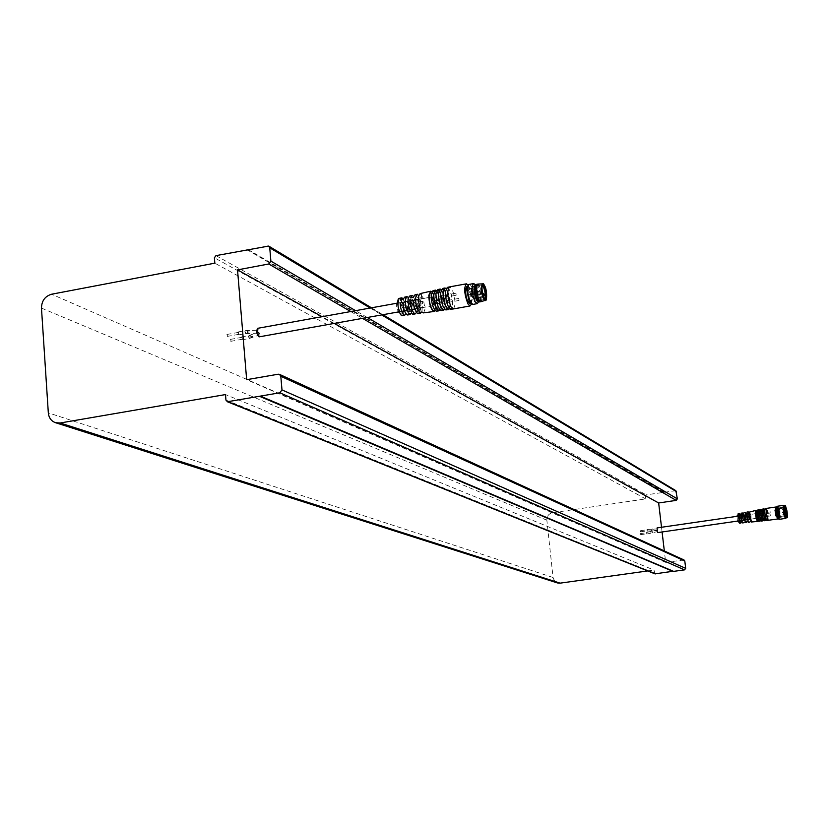 <?xml version="1.0" encoding="UTF-8"?>
<svg xmlns="http://www.w3.org/2000/svg" width="829" height="829" viewBox="0 0 829 829"><rect width="100%" height="100%" fill="white"/><g stroke="black" fill="none" stroke-linecap="round" stroke-linejoin="round"><path stroke-width="0.62" stroke-dasharray="4.14 3.11" d="M673.656 571.378L259.84 395.702M654.951 573.855L653.998 570.062L225.498 394.573M647.718 570.943L653.998 570.062M675.863 490.675L646.164 494.83L645.314 495.949L645.656 498.903L552.446 512.778C548.674 513.731 546.808 516.208 546.85 520.187L553.13 578.02L554.798 581.295L557.44 582.942M684.039 559.989L665.677 562.363L664.33 550.943M662.081 531.969L661.521 527.265M278.243 374.211L683.334 559.886M225.944 400.117L654.34 573.046M553.057 577.492L48.32 412.863M546.85 520.187L41.471 308.087M552.446 512.778L51.605 294.222M645.656 498.903L214.835 263.166M645.314 495.949L214.39 257.757M663.718 492.208L247.643 249.995M215.965 255.633L646.164 494.83M675.034 490.519L267.207 245.83M248.006 249.498L664.236 492.125M367.278 317.507L355.6 310.668M370.221 308.036L381.703 314.916M334.242 323.414L322.118 316.699M350.74 311.549L362.491 318.357M665.677 562.363L246.659 379.682M664.008 492.426L247.591 250.068M738.971 515.97L738.121 514.457L739.281 522.508C739.914 521.99 739.81 519.814 738.971 515.97M737.157 517.317L737.385 521.047L737.157 517.317M756.462 517.358L756.214 513.617L756.462 517.358M751.033 519.037L750.141 515.783L748.525 516.021L749.343 519.317L751.033 519.037L751.416 522.011M745.116 519.887L744.214 516.643L742.597 516.871L743.426 520.166L745.116 519.887L745.458 522.602M744.297 515.379L745.198 518.622L743.582 518.861L742.691 515.617L744.297 515.379L743.686 513.182M749.499 518.001L748.67 514.705L750.286 514.477L751.105 517.773L749.499 518.001L750.141 520.343L748.66 512.281M745.748 517.928L747.364 517.69L747.333 514.902L745.717 515.141L745.748 517.928M739.831 518.778L741.447 518.55L741.416 515.762L739.81 515.99L739.831 518.778M747.965 516.726L747.996 519.514L746.183 519.524L746.349 516.954L747.965 516.726L748.079 514.913L748.442 522.301M742.059 517.576L742.079 520.363L740.276 520.374L740.452 517.814L742.059 517.576L742.173 515.928L742.483 522.892M739.509 523.192L739.002 515.576L738.111 513.783M751.105 517.773L750.825 513.545L749.862 511.545M749.551 512.115L750.214 514.529M748.597 514.757L747.955 512.405M745.198 518.622L744.908 514.56L743.986 512.664M742.753 513.358L743.582 518.861M742.691 515.617L742.09 513.472M744.214 516.643L743.603 514.446M750.141 515.783L749.478 513.379M747.24 519.514L747.364 517.69M747.53 515.13L746.919 512.104M741.333 520.197L741.447 518.55M741.613 515.98L741.043 513.224M757.623 521.047L756.079 510.705M745.799 520.819L744.173 520.985M751.768 520.166L750.141 520.343M750.939 521.514L751.685 521.431M745.012 522.156L745.717 522.073M742.173 515.928L740.556 516.208L741.188 521.866M748.079 514.913L746.463 515.192L747.147 521.172M741.727 514.332L740.68 514.519M747.644 513.317L746.546 513.503M746.069 521.296L746.183 519.524M746.349 516.954L746.463 515.192M747.799 519.286L747.685 521.109M740.162 521.99L740.276 520.374M740.452 517.814L740.556 516.208M741.882 520.146L741.779 521.793M757.354 521.078L756.763 512.726L755.82 510.757M758.1 512.498L757.157 510.509C756.545 511.638 756.742 514.467 757.737 518.964L758.67 520.944C759.291 519.835 759.095 517.016 758.1 512.498M757.095 510.167L758.753 521.286M760.338 520.778L758.753 510.198M760.069 520.809L759.447 512.27L758.494 510.249M760.794 512.032L759.83 509.99C759.219 511.161 759.416 514.042 760.431 518.653L761.385 520.674C762.006 519.545 761.81 516.664 760.794 512.032M759.768 509.659L760.794 511.825C761.851 516.571 762.069 519.638 761.457 521.016M763.053 520.508L761.436 509.69M762.784 520.539C763.354 519.223 763.146 516.312 762.141 511.804L761.177 509.742M763.488 511.576L762.514 509.483C761.892 510.674 762.089 513.628 763.126 518.332L764.1 520.405C764.732 519.244 764.525 516.301 763.488 511.576M762.452 509.151L763.488 511.369C764.566 516.208 764.794 519.337 764.172 520.747M765.768 520.239L764.11 509.182M765.499 520.27C766.079 518.933 765.861 515.949 764.846 511.338L763.851 509.234M766.193 511.11L765.188 508.975C764.566 510.187 764.773 513.203 765.83 518.021L766.815 520.135C767.457 518.954 767.25 515.949 766.193 511.11M765.126 508.633L766.183 510.902C767.281 515.845 767.509 519.037 766.898 520.477M768.255 520.332L767.53 510.664L766.41 508.395M777.923 518.716L776.203 507.213M779.799 516.28L778.182 508.136L779.799 516.28M779.115 516.374L777.509 508.239L779.115 516.374M778.037 509.648L779.415 516.581L778.037 509.648M777.364 509.742L778.732 516.674L777.364 509.742M785.229 508.965L786.058 514.477M774.649 510.136L776.027 517.068L774.649 510.136M775.302 510.861L775.685 512.809L775.302 510.861M775.726 514.208L776.12 516.146L775.726 514.208M775.167 513.804L775.55 515.752L775.167 513.804M764.162 513.804L763.965 512.84L764.162 513.804M770.908 512.83L770.721 511.856L770.908 512.83M764.006 516.747L763.81 515.783L764.006 516.747M770.763 515.773L770.576 514.799L770.763 515.773M657.169 530.166L657.47 531.596L657.169 530.166M657.293 529.078L657.604 530.508L657.293 529.078M657.78 532.591L657.096 527.907M646.941 533.855L646.63 532.425L646.941 533.855M757.136 517.296L756.877 513.452L757.136 517.296M757.281 514.778L757.374 516.094L757.281 514.778M757.219 515.866L757.312 517.182L757.219 515.866M647.314 530.933L647.003 529.503L647.314 530.933M763.872 512.736L764.162 514.198L763.872 512.736M763.716 515.679L764.006 517.141L763.716 515.679M647.076 530.633L647.034 529.762L647.076 530.633M640.537 531.586L640.506 530.715L640.537 531.586M646.703 533.565L646.672 532.695L646.703 533.565M640.154 534.518L640.123 533.648L640.154 534.518M785.467 505.638L787.26 517.597M784.172 505.742L785.923 517.938M786.524 516.094L785.519 514.633L784.659 508.022L785.208 507.275M785.467 507.773L786.597 515.545M783.716 505.389C784.98 507.876 785.705 511.752 785.892 517.006L785.685 518.26M779.395 515.514L778.845 507.908L780.203 517.296L779.395 515.514M777.623 506.208C779.478 510.395 780.13 514.747 779.581 519.265M778.504 508.747L780.234 517.503L778.504 508.747M777.167 506.716L777.281 506.674C779.063 510.809 779.654 514.892 779.063 518.923L779.011 518.933M777.146 508.944L778.877 517.7L777.146 508.944M776.597 506.768L778.431 519.016M778.037 515.711L777.488 508.104L778.856 517.493L778.037 515.711M775.923 507.586C777.633 511.244 778.162 514.84 777.498 518.394M777.364 515.804L776.804 508.198L778.172 517.586L777.364 515.804M776.7 515.483L777.395 517.006L776.234 508.975L776.7 515.483M777.384 515.379L776.908 508.882L778.079 516.913L777.384 515.379M403.474 311.393C403.122 304.16 401.682 300.243 399.163 299.652C397.516 304.264 398.272 309.124 401.433 314.243L403.474 311.393M399.267 310.046L398.096 311.652L396.262 305.062L396.811 303.393L399.267 310.046M430.811 298.844L432.914 305.621C434.147 302.979 433.702 300.139 431.588 297.103L430.811 298.844M420.935 305.238L420.293 300.74L421.277 299.062L418.231 299.507L417.433 301.259L418.075 305.746L420.935 305.238L420.686 309.828M410.448 307.113L409.806 302.626L410.811 300.948L407.775 301.393L406.956 303.145L407.599 307.632L410.448 307.113L410.21 311.3M412.117 303.155L411.951 309.383L408.904 309.828L409.267 303.663L412.117 303.155L412.355 299L414.459 310.502L413.132 314.232M419.37 307.953L419.712 301.787L422.572 301.279L422.417 307.507L419.37 307.953L419.122 312.429M412.427 300.937L415.857 299.943L417.92 304.917L415.07 305.435L412.997 300.45L412.427 300.937L410.593 297.818M401.972 302.823L405.402 301.829L407.485 306.792L404.645 307.3L402.552 302.336L401.972 302.823L400.293 300.005M417.754 307.953L417.174 308.44L415.111 303.455L412.251 303.974L414.324 308.958L417.754 307.953L419.609 311.113L418.407 313.538M407.308 309.818L406.718 310.315L404.635 305.341L401.785 305.86L403.878 310.823L407.308 309.818L409.018 312.699L407.868 314.916M402.604 315.611L403.889 312.087C403.671 304.823 402.2 300.243 399.464 298.336M422.23 307.445L421.982 312.036M423.692 312.844L425.059 308.916L422.821 296.72L422.572 301.279M419.712 301.787L419.961 297.342L422.168 309.352L421.692 312.067M411.754 309.321L411.516 313.507M408.666 313.901L408.904 309.828M409.267 303.663L409.516 299.621L411.578 310.937L411.091 313.559M410.811 300.948L411.06 296.782L409.827 295.963M418.635 295.777L418.427 299.57M421.277 299.062L421.536 294.502L420.21 293.59M413.402 297.217L415.288 300.419M417.92 304.917L419.775 308.087C419.142 300.73 417.557 296.295 415.018 294.782M413.578 296.44L416.894 308.523L415.07 305.435M403.091 299.404L404.821 302.305M407.485 306.792L409.194 309.673C408.583 302.73 407.06 298.554 404.635 297.155M403.215 298.844L406.314 310.098L404.645 307.3M434.997 310.709L435.712 307.331C435.608 300.347 434.22 295.124 431.536 291.653M419.961 297.342L422.821 296.72M409.516 299.621L412.355 299M421.536 294.502L418.811 295.093M411.06 296.782L408.479 297.352M409.018 312.699L406.127 313.124L405.961 313.818M419.609 311.113L416.718 311.549L416.51 312.471M409.194 309.673L406.314 310.098M419.775 308.087L416.894 308.523M414.894 308.461L416.718 311.549M415.111 303.455L413.225 300.264M404.459 310.336L406.127 313.124M404.635 305.341L402.904 302.44M434.209 310.813C437.443 309.922 434.158 291.673 430.779 291.829M437.94 306.595C437.65 298.533 436.054 293.435 433.152 291.29L431.412 295.217C431.681 303.217 433.266 308.336 436.147 310.564L437.94 306.595M433.028 290.668C436.645 290.502 440.189 310.16 436.717 311.124M439.826 310.077L440.541 306.606C440.427 299.456 439.007 294.108 436.282 290.575M439.028 310.181L440.365 306.233C440.064 298.077 438.448 292.917 435.526 290.741M442.779 305.87C442.479 297.632 440.852 292.399 437.899 290.202L436.137 294.222C436.417 302.409 438.033 307.642 440.966 309.932L442.779 305.87M437.764 289.58C440.904 291.922 442.634 297.476 442.966 306.243L441.536 310.492M444.645 309.445L445.38 305.88C445.256 298.564 443.805 293.093 441.028 289.487M443.857 309.549L445.204 305.507C444.893 297.176 443.246 291.891 440.272 289.663M447.619 305.145C447.308 296.72 445.65 291.373 442.645 289.114L440.862 293.228C441.163 301.601 442.81 306.958 445.784 309.29L447.619 305.145M442.52 288.492C445.701 290.896 447.463 296.564 447.805 305.518L446.365 309.859M449.484 308.802L450.23 305.155C450.085 297.663 448.613 292.077 445.784 288.399M448.686 308.916L450.043 304.782C449.722 296.264 448.043 290.855 445.028 288.575M452.468 304.419C452.137 295.808 450.448 290.337 447.401 288.036L445.598 292.222C445.919 300.792 447.587 306.264 450.613 308.657L452.468 304.419M447.277 287.404C450.51 289.86 452.302 295.652 452.655 304.792L451.204 309.217M453.67 308.875L455.08 304.43C454.727 295.259 452.924 289.404 449.691 286.865L449.08 287M471.566 303.974L471.286 294.388L468.198 285.269M475.566 295.632L476.167 297.642L475.566 295.632M472.717 290.399L473.318 292.409L472.717 290.399M474.012 296.585L474.613 298.585L474.012 296.585M478.064 284.088C481.794 289.352 482.861 295.197 481.266 301.59M476.799 284.295C480.644 289.673 481.69 295.528 479.96 301.87M484.737 299.29L484.074 299.549C482.053 297.715 480.924 293.829 480.675 287.891L482.167 285.041M475.887 284.917L476.592 284.585L478.188 286.274C481.038 294.026 481.39 299.186 479.266 301.735L478.893 301.59M472.178 289.425L473.411 286.461C476.841 291.704 477.597 296.575 475.68 301.072C473.608 299.404 472.447 295.518 472.178 289.425M475.39 284.803L475.898 285.052C479.286 291 480.167 296.606 478.509 301.839L478.499 301.87M474.302 283.839C477.494 288.461 478.81 294.482 478.25 301.911M478.24 301.953L478.074 302.512M469.349 284.347C472.675 284.326 476.084 303.321 472.965 304.409M467.67 286.223L469.753 287.798C472.613 295.538 472.965 300.689 470.81 303.238L470.644 303.269M466.934 286.337C470.706 291.539 471.732 297.228 470.002 303.383M467.629 288.938L469.266 291.932L469.027 298.015L467.39 295.031L467.629 288.938L471.494 288.243L473.121 291.238L472.893 297.321L469.027 298.015M469.266 291.932L473.121 291.238M467.39 295.031L471.255 294.336L471.494 288.243M472.893 297.321L471.255 294.336M443.992 295.59L444.106 297.404L443.992 295.59M456.012 293.425L456.137 295.238L456.012 293.425M446.924 300.782L447.049 302.595L446.924 300.782M458.914 298.637L459.038 300.45L458.914 298.637M258.897 334.709L258.803 332.046L258.897 334.709M257.601 332.875L257.498 330.201L257.601 332.875M259.322 336.823L260.119 335.061L257.715 328.305M242.099 337.123L242.182 339.786L242.099 337.123M434.935 303.735L432.769 296.761C431.505 299.487 431.961 302.409 434.137 305.538L434.935 303.735M432.386 299.3L433.132 301.694L432.386 299.3M433.494 301.228L434.241 303.611L433.494 301.228M238.555 332.191L238.648 334.854L238.555 332.191M443.888 297.621L443.712 294.886L443.888 297.621M446.831 302.813L446.655 300.088L446.831 302.813M238.825 333.952L238.265 332.408L238.825 333.952M227.488 335.994L226.928 334.46L227.488 335.994M242.369 338.885L241.809 337.341L242.369 338.885M231.063 340.906L230.503 339.372L231.063 340.906M652.361 531.627L652.941 532.798L652.361 531.627M656.9 531.358L656.848 530.042L656.9 531.358M652.164 532.757L651.584 531.596L652.164 532.757M650.879 532.145L650.931 533.451L650.879 532.145M656.9 529.13L657.21 530.57L656.9 529.13M653.273 529.296L652.775 530.601L653.273 529.296M651.843 530.208L652.34 528.902L651.843 530.208M757.633 515.721L757.54 514.405L757.633 515.721M757.571 516.819L757.478 515.503L757.571 516.819M651.231 529.213L651.283 530.519L651.231 529.213M761.768 513.597L762.4 514.768L761.768 513.597M762.307 515.752L761.83 517.078L762.307 515.752M763.115 514.115L762.483 512.944L763.115 514.115M762.307 516.871L762.784 515.545L762.307 516.871M763.934 512.892L764.027 514.218L763.934 512.892M763.778 515.835L763.872 517.161L763.778 515.835M484.105 295.746L483.742 293.984M481.898 290.523L481.079 291.02L480.685 288.492L481.079 291.02L473.318 292.409M483.266 296.575L482.364 297.207L481.97 294.678L482.364 297.207L474.613 298.585M486.167 299.611L486.623 295.362L485.69 289.362L484.25 285.456L482.437 283.87M484.737 299.362L483.825 298.139C481.369 291.487 481.017 286.948 482.779 284.534M250.534 335.258L252.265 337.279L252.741 336.605L251.011 334.584L250.534 335.258M258.938 334.481L258.213 334.833L258.109 332.17L258.938 334.481M251.757 337.154L251.28 337.828L249.56 335.818L250.037 335.144L251.757 337.154M248.389 336.211L249.218 338.522L249.125 335.859L248.389 336.211M256.907 332.999L256.814 330.325L257.643 332.647L256.907 332.999M248.949 331.279L248.835 333.631L248.949 331.279M247.488 332.906L247.602 330.553L247.488 332.906M434.137 300.948L433.391 298.554L434.137 300.948M435.235 302.865L434.489 300.481L435.235 302.865M244.856 331.268L245.695 333.59L245.602 330.926L244.856 331.268M439.774 296.927L440.189 296.243L441.867 298.347L441.442 299.02L439.774 296.927M443.194 300.689L442.955 303.124L443.194 300.689M442.955 297.756L441.277 295.663L440.852 296.336L442.531 298.44L442.955 297.756M444.437 302.647L444.676 300.212L444.437 302.647M443.204 295.549L443.94 297.953L443.204 295.549M446.147 300.751L446.883 303.134L446.147 300.751M371.465 307.808L382.936 314.699M756.214 513.617L750.286 514.477M748.67 514.705L747.333 514.902M745.717 515.141L744.369 515.327M742.763 515.565L741.416 515.762M739.81 515.99L736.722 516.436M756.877 518.229L750.96 519.089M749.343 519.317L747.996 519.514M746.38 519.742L745.043 519.938M743.426 520.166L742.079 520.363M740.473 520.602L737.385 521.047M778.182 508.136L777.509 508.239M779.509 517.265L778.835 517.358M779.415 516.581L786.358 515.576M778.286 508.819L785.187 507.814M776.027 517.068L776.721 516.964M776.825 516.954L778.732 516.674M774.897 509.307L775.561 509.213M775.664 509.203L777.602 508.923M775.55 515.752L786.141 514.229M775.229 513.576L785.809 512.042M776.12 516.146L786.69 514.622M775.799 513.97L786.358 512.446M775.685 512.809L786.255 511.275M775.374 510.633L785.933 509.099M770.721 511.856L763.965 512.84M770.877 512.944L764.12 513.918M770.576 514.799L763.81 515.783M770.732 515.887L763.965 516.871M646.63 532.425L657.242 529.99M646.858 534.042L657.47 531.596M647.231 531.109L657.604 530.508M647.003 529.503L657.376 528.902M738.473 520.954L742.743 520.343M744.349 520.104L748.618 519.493M750.224 519.255L757.561 518.198M737.769 516.218L739.105 516.021M740.701 515.793L744.97 515.172M746.577 514.944L756.877 513.452M763.923 512.56L757.136 514.467M764.162 514.198L757.374 516.094M763.768 515.503L757.074 515.555M764.006 517.141L757.312 517.182M640.651 531.783L647.19 530.84M640.506 530.715L647.034 529.762M640.268 534.715L646.817 533.772M640.123 533.648L646.672 532.695M786.224 516.384L786.99 516.964M784.866 507.047L785.364 506.364M780.203 517.296L786.317 516.415M778.845 507.908L784.949 507.016M778.877 517.7L780.234 517.503M777.457 507.897L778.814 507.7M778.172 517.586L778.856 517.493M776.804 508.198L777.488 508.104M777.395 517.006L778.079 516.913M776.234 508.975L776.908 508.882M779.965 510.042L780.006 517.12L778.742 515.213L778.7 508.136L779.965 510.042M779.861 516.094L779.146 508.913L778.504 509.058L779.861 516.094M399.879 313.041L401.433 314.243M397.785 301.849L399.163 299.652M431.588 297.103L421.091 299M418.231 299.507L415.857 299.943M412.997 300.45L410.624 300.886M407.775 301.393L405.402 301.829M402.552 302.336L397.101 303.321M432.914 305.621L422.417 307.507M419.557 308.015L417.174 308.44M414.324 308.958L411.951 309.383M409.091 309.891L406.718 310.315M403.878 310.823L398.428 311.797M416.852 294.357L417.381 294.243M430.106 291.331L430.655 291.207M435.298 310.678L436.147 310.564M431.816 291.59L433.152 291.29M434.842 290.254L435.391 290.119M440.116 310.036L440.966 309.932M436.551 290.513L437.899 290.202M439.577 289.166L440.147 289.041M444.935 309.404L445.784 309.29M441.297 289.425L442.645 289.114M444.323 288.088L444.893 287.953M449.764 308.771L450.613 308.657M446.054 288.337L447.401 288.036M466.54 283.819L465.991 283.912M482.488 293.922L475.784 295.124M483.369 296.347L476.167 297.642M472.924 289.891L481.763 288.824M474.219 296.067L482.696 294.772M484.074 299.549L485.12 299.58M481.794 284.927L482.374 284.689M481.877 284.927L473.411 286.461M484.157 299.559L475.68 301.072M476.592 284.585L476.033 284.689M468.074 285.591L468.799 284.461M455.815 293.228L443.795 295.393M456.137 295.238L444.106 297.404M458.727 298.44L446.738 300.595M459.038 300.45L447.049 302.595M242.182 339.786L249.218 338.522L259.259 334.978M241.736 336.854L248.762 335.6L258.803 332.046M238.648 334.854L245.695 333.59L257.964 333.144M238.182 331.921L245.239 330.657L257.498 330.201M399.35 311.766L401.682 311.341M404.5 310.844L412.003 309.497M414.821 308.989L434.137 305.538M397.754 303.072L405.246 301.725M408.065 301.217L415.578 299.86M418.407 299.352L432.769 296.761M443.712 294.886L432.665 298.689M444.189 297.912L433.132 301.694M446.655 300.088L433.774 300.606M447.121 303.093L434.241 303.611M227.229 336.408L238.565 334.367M226.928 334.46L238.265 332.408M230.804 341.32L242.109 339.289M230.503 339.372L241.809 337.341"/><path stroke-width="1.24" d="M279.839 392.791L281.984 389.899L685.687 568.352L684.536 569.865L279.839 392.791L260.358 396.117L673.656 571.378L684.536 569.865M281.984 389.899L280.803 376.273L684.806 561.036L685.687 568.352M280.803 376.273L279.487 374.356L278.243 374.211L246.659 379.682L237.529 269.881L268.772 263.985L270.886 261.125L269.736 247.798L268.679 246.068L215.965 255.633L214.39 257.757L214.835 263.166L51.605 294.222C45.035 296.191 41.657 300.813 41.471 308.087L48.32 412.863C48.849 417.857 51.263 421.142 55.553 422.707L60.154 422.997L225.498 394.573L225.944 400.117L227.84 401.671L260.358 396.117M226.991 401.588L654.951 573.855L673.303 571.233M55.553 422.707L557.44 582.942L560.114 583.15L647.718 570.943M382.936 314.699L675.863 490.675L677.355 498.871L676.205 500.374L658.651 502.975L334.242 323.414M664.33 550.943L662.081 531.969M661.521 527.265L658.651 502.975M684.806 561.036L684.039 559.989L279.487 374.356M655.438 573.906L227.84 401.671M259.415 396.272L673.127 571.45M560.114 583.15L60.154 422.997M247.643 249.995L247.083 249.674M677.355 498.871L367.278 317.507M355.6 310.668L270.886 261.125M269.736 247.798L370.221 308.036M381.703 314.916L676.485 491.638M322.118 316.699L237.529 269.881M268.772 263.985L350.74 311.549M362.491 318.357L676.205 500.374M739.395 513.534L738.111 513.783L739.509 523.192M755.706 510.436L748.66 512.281M745.271 512.415L742.753 513.358M743.53 520.229L742.597 516.871M742.007 514.736L743.603 514.446L745.458 522.602M749.447 519.368L748.525 516.021M747.872 513.669L749.478 513.379L751.416 522.011M748.204 511.856L746.919 512.104L747.24 519.514L745.634 519.7L745.312 512.415L745.934 515.037M745.748 517.928L745.634 519.7M742.338 512.975L741.043 513.224L741.333 520.197L739.717 520.394L739.447 513.524L740.028 515.887M739.831 518.778L739.717 520.394M756.079 510.705L757.623 521.047M750.058 521.607L750.939 521.514M744.09 522.249L745.012 522.156M742.483 522.892L741.779 521.793L740.162 521.99L740.825 523.058L741.188 521.866M748.442 522.301L747.685 521.109L746.069 521.296L746.774 522.467L747.147 521.172M740.68 514.519L740.121 514.612M746.546 513.503L746.027 513.597M756.815 510.571L755.82 510.757C755.219 511.887 755.406 514.674 756.39 519.12L757.354 521.078M758.753 521.286L757.706 519.182C756.649 514.384 756.442 511.379 757.095 510.167L758.38 509.928M758.753 510.198L758.431 509.918C757.779 511.141 757.986 514.177 759.053 519.016L760.338 520.778M759.499 510.063L758.494 510.249C757.882 511.4 758.079 514.249 759.084 518.809L760.069 520.809M761.436 509.69L761.105 509.4C760.452 510.654 760.659 513.752 761.747 518.705L762.773 520.881L761.416 521.016L760.4 518.861C759.323 513.959 759.115 510.892 759.768 509.659L761.053 509.41M762.172 509.555L761.177 509.742C760.556 510.913 760.753 513.835 761.778 518.488L762.784 520.539M764.172 520.747L763.105 518.55C762.006 513.545 761.789 510.415 762.452 509.151L763.737 508.902M764.11 509.182L763.789 508.892C763.126 510.167 763.343 513.338 764.452 518.384L765.768 520.239M764.846 509.037L763.851 509.234C763.229 510.436 763.436 513.41 764.473 518.177L765.457 520.27L766.514 520.166M766.898 520.477L765.799 518.229C764.68 513.12 764.462 509.928 765.126 508.633L766.41 508.395M775.892 507.016L766.473 508.384C765.851 512.322 766.431 516.312 768.203 520.343L768.255 520.332M776.203 507.213L775.944 507.006C775.353 510.944 775.934 514.933 777.685 518.985L777.923 518.716M786.058 514.477L785.229 508.965M785.757 512.281L786.141 514.229L785.757 512.281M786.306 512.674L786.69 514.622L786.306 512.674M785.871 509.327L786.255 511.275L785.871 509.327M737.769 516.218L657.096 527.907L657.252 531.721L657.78 532.591L738.473 520.954M787.54 516.322L785.55 505.68C784.856 509.576 785.436 513.545 787.281 517.576L787.54 516.322M787.26 517.597L787.063 517.773C785.861 515.845 785.136 512.198 784.908 506.809L785.467 505.638M785.198 507.379L785.436 506.27C787.094 509.897 787.612 513.452 786.99 516.964L785.198 507.379M785.685 518.26L785.84 517.949C784.628 516.021 783.913 512.374 783.685 506.985L784.058 505.69L785.229 505.514M785.208 507.275L785.187 507.814M786.358 515.576L786.524 516.094M785.602 518.374L785.498 518.415C784.203 516.363 783.436 512.467 783.187 506.726L783.592 505.338L784.099 505.68M779.581 519.265L779.395 519.223C778.11 516.726 777.384 512.85 777.219 507.597L777.623 506.208L783.54 505.348M779.063 518.923L776.897 507.98L777.426 506.364M778.431 519.016L777.322 516.695L776.213 508.073L777.187 506.685M778.255 518.964L776.659 516.363L776.41 506.923M401.319 297.912L399.464 298.336C395.879 297.621 398.687 315.642 402.158 315.673L402.604 315.611M421.692 312.067L420.344 313.279L419.122 312.429L421.982 312.036L423.692 312.844M411.091 313.559L409.806 314.668L408.666 313.901L411.516 313.507L413.132 314.232M407.599 307.632L407.35 311.704C404.718 303.683 404.604 298.658 406.998 296.616L408.21 297.404L407.982 301.228M411.671 295.549L409.827 295.963C407.402 298.046 407.536 303.155 410.21 311.3L407.35 311.704M418.075 305.746L417.826 310.233C415.039 301.746 414.894 296.419 417.381 294.243L418.635 295.777M430.106 291.331L420.21 293.59C417.702 295.808 417.857 301.217 420.686 309.828L417.826 310.233M416.852 294.357L415.018 294.782L413.402 297.217L410.593 297.818L412.179 295.425L413.578 296.44M406.49 296.73L404.635 297.155L403.091 299.404L400.293 300.005L401.816 297.798L403.215 298.844M431.536 291.653L430.655 291.207L428.811 295.352C429.101 303.777 430.759 309.165 433.816 311.507L434.997 310.709M407.868 314.916L407.412 314.979C405.008 313.507 403.505 309.331 402.904 302.44L400.096 303.041C400.687 309.808 402.179 313.911 404.552 315.362L405.961 313.818M418.407 313.538L417.94 313.6C415.422 312.005 413.847 307.559 413.225 300.264L410.407 300.854C411.029 308.046 412.583 312.419 415.07 313.973L416.51 312.471M410.407 300.854L412.251 303.974M400.096 303.041L401.785 305.86M431.816 291.59L430.779 291.829L429.049 295.715C429.318 303.621 430.883 308.678 433.743 310.875L434.209 310.813M436.717 311.124L436.22 311.196C433.142 308.823 431.463 303.373 431.173 294.844L433.028 290.668L434.842 290.254M436.282 290.575L435.391 290.119L433.536 294.347C433.826 302.968 435.526 308.481 438.624 310.875L439.826 310.077M436.551 290.513L435.526 290.741L433.774 294.72C434.054 302.813 435.65 307.994 438.562 310.243L439.028 310.181M441.536 310.492L441.038 310.554C437.909 308.129 436.199 302.564 435.899 293.849L437.764 289.58L439.577 289.166M441.028 289.487L440.147 289.041L438.261 293.352C438.572 302.16 440.303 307.787 443.442 310.243L444.645 309.445M441.297 289.425L440.272 289.663L438.5 293.725C438.79 302.005 440.417 307.3 443.38 309.611L443.857 309.549M446.365 309.859L445.857 309.922C442.686 307.445 440.945 301.756 440.624 292.855L442.52 288.492L444.323 288.088M445.784 288.399L444.893 287.953L442.997 292.357C443.318 301.352 445.08 307.103 448.271 309.611L449.484 308.802M446.054 288.337L445.028 288.575L443.225 292.72C443.536 301.196 445.194 306.616 448.199 308.979L448.686 308.916M451.204 309.217L450.686 309.29C447.473 306.751 445.701 300.948 445.36 291.86L447.277 287.404L449.08 287M465.991 283.912L449.66 286.865C446.79 290.243 447.235 296.906 451.017 306.875L453.67 308.875M468.198 285.269L466.54 283.819C463.722 287.114 464.178 293.798 467.919 303.86L469.991 305.974L471.566 303.974M484.447 285.777C487.452 289.155 486.892 305.828 484.012 298.305C480.986 294.906 481.576 278.181 484.447 285.777M484.012 298.471C486.955 306.181 487.535 289.083 484.457 285.622C481.514 277.808 480.903 295.031 484.012 298.471M481.266 301.59L479.131 300.025C476.188 292.015 475.815 286.699 478.001 284.078L482.437 283.87M479.96 301.87L477.918 300.243C475.204 293.29 474.675 288.015 476.333 284.399L477.587 284.15M482.167 285.041L483.224 286.368C485.328 291.632 485.835 295.943 484.737 299.29M478.893 301.59L477.68 300.088C475.193 293.943 474.602 288.886 475.887 284.917M478.074 302.512L477.38 303.59L478.499 301.87L476.468 300.305C473.608 292.523 473.245 287.352 475.39 284.803L476.033 284.689M477.38 303.59L474.976 301.787C471.597 292.627 471.173 286.554 473.701 283.559L475.535 284.782M472.965 304.409L470.613 302.564C467.494 294.647 466.893 288.616 468.799 284.461L473.204 283.642M470.81 303.238L469.204 301.601L466.686 289.59L468.074 285.591M470.002 303.383L469.597 303.455C467.152 301.497 465.774 296.948 465.473 289.808L466.934 286.337L467.691 286.202M397.754 303.072L257.715 328.305C256.026 331.051 256.472 333.9 259.042 336.875L259.322 336.823M483.742 293.984L483.369 296.347M484.105 295.746L484.789 295.652L484.892 294.544L483.504 293.735M480.82 301.735L485.348 300.305C486.706 302.803 487.628 289.995 484.447 285.549L482.789 283.85C480.696 286.16 481.027 291.114 483.784 298.709L485.348 300.305L486.167 299.611M482.374 284.689L484.25 286.015C486.768 293.02 487.058 297.538 485.12 299.58L484.737 299.362M268.679 246.068L371.465 307.808M737.333 521.016L738.836 522.166M736.67 516.457L737.758 514.964M739.468 523.192L740.825 523.058M742.442 522.902L743.789 522.767M745.416 522.602L746.774 522.467M748.39 522.311L749.748 522.177M751.375 522.011L757.343 521.42M757.312 521.078L758.369 520.975M758.701 521.286L760.058 521.151M760.027 520.809L761.084 520.705M762.742 520.539L763.799 520.436M764.131 520.747L765.488 520.612M766.846 520.477L777.685 518.985M742.743 520.343L744.349 520.104M748.618 519.493L750.224 519.255M739.105 516.021L740.701 515.793M744.97 515.172L746.577 514.944M785.84 517.949L787.063 517.773M779.529 519.275L785.498 518.415M778.379 519.016L779.011 518.933M398.096 311.652L399.879 313.041M396.811 303.393L397.785 301.849M402.158 315.673L404.552 315.362M407.412 314.979L409.806 314.668M412.676 314.284L415.07 313.973M417.94 313.6L420.344 313.279M423.225 312.906L433.816 311.507M433.743 310.875L435.298 310.678M436.22 311.196L438.624 310.875M438.562 310.243L440.116 310.036M441.038 310.554L443.442 310.243M443.38 309.611L444.935 309.404M445.857 309.922L448.271 309.611M448.199 308.979L449.764 308.771M450.686 309.29L453.1 308.968M469.991 305.974L453.131 308.979M483.452 293.746L482.488 293.922M481.763 288.824L481.898 290.523M482.696 294.772L483.266 296.575M482.779 284.534C481.214 284.907 481.618 289.476 484.001 298.243L485.12 299.58M480.758 301.725L479.545 301.943M479.11 301.756L478.053 301.943M476.841 303.715L472.489 304.492M470.281 302.999L471.877 304.212M470.644 303.269L469.597 303.455M259.042 336.875L399.35 311.766M401.682 311.341L404.5 310.844M412.003 309.497L414.821 308.989M405.246 301.725L408.065 301.217M415.578 299.86L418.407 299.352"/></g></svg>
